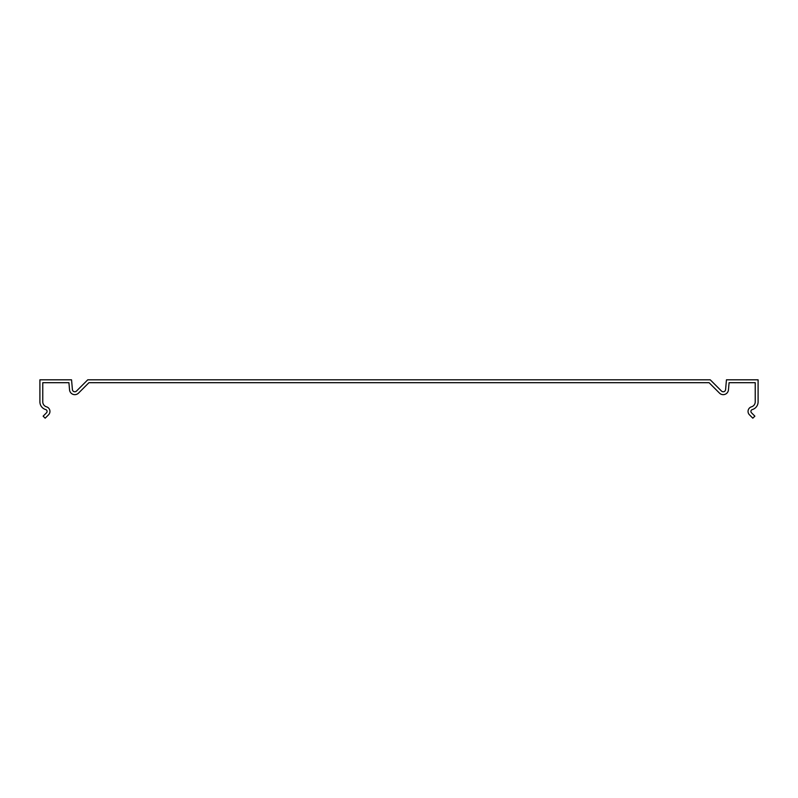 <?xml version="1.0" encoding="UTF-8"?>
<svg xmlns="http://www.w3.org/2000/svg" width="798" height="798" viewBox="0 0 798 798"><rect width="100%" height="100%" fill="white"/><g stroke="black" fill="none" stroke-linecap="round" stroke-linejoin="round"><path stroke-width="0.6" stroke-dasharray="3.99 2.99" d="M88.937 382.691L709.063 382.691L719.487 393.115A5.267 5.267 0 0 0 728.454 389.853L729.083 382.691L755.227 382.691L755.227 401.843A5.187 5.187 0 0 1 751.497 406.82A4.788 4.788 0 0 0 749.452 414.8L752.833 418.182L754.868 416.157L751.477 412.766A1.915 1.915 0 0 1 752.295 409.574A8.06 8.06 0 0 0 758.1 401.843L758.1 379.818L726.449 379.818L725.591 389.604A2.394 2.394 0 0 1 721.522 391.08L710.25 379.818L87.75 379.818L76.478 391.08A2.394 2.394 0 0 1 72.409 389.604L71.551 379.818L39.9 379.818L39.9 401.843A8.06 8.06 0 0 0 45.705 409.574A1.915 1.915 0 0 1 46.523 412.766L43.132 416.157L45.167 418.182L48.548 414.8A4.788 4.788 0 0 0 46.503 406.82A5.187 5.187 0 0 1 42.773 401.843L42.773 382.691L68.917 382.691L69.546 389.853A5.267 5.267 0 0 0 78.513 393.115L88.937 382.691"/><path stroke-width="1.2" d="M709.063 382.691L88.937 382.691L78.513 393.115A5.267 5.267 0 0 1 69.546 389.853L68.917 382.691L42.773 382.691L42.773 401.843A5.187 5.187 0 0 0 46.503 406.82A4.788 4.788 0 0 1 48.548 414.8L45.167 418.182L43.132 416.157L46.523 412.766A1.915 1.915 0 0 0 45.705 409.574A8.06 8.06 0 0 1 39.9 401.843L39.9 379.818L71.551 379.818L72.409 389.604A2.394 2.394 0 0 0 76.478 391.08L87.75 379.818L710.25 379.818L721.522 391.08A2.394 2.394 0 0 0 725.591 389.604L726.449 379.818L758.1 379.818L758.1 401.843A8.06 8.06 0 0 1 752.295 409.574A1.915 1.915 0 0 0 751.477 412.766L754.868 416.157L752.833 418.182L749.452 414.8A4.788 4.788 0 0 1 751.497 406.82A5.187 5.187 0 0 0 755.227 401.843L755.227 382.691L729.083 382.691L728.454 389.853A5.267 5.267 0 0 1 719.487 393.115L709.063 382.691"/></g></svg>
